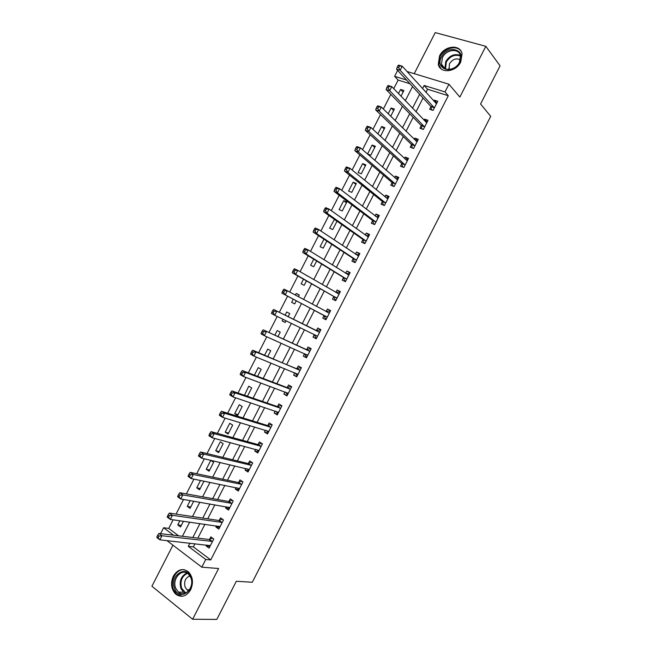 <?xml version="1.0" encoding="UTF-8"?>
<svg xmlns="http://www.w3.org/2000/svg" width="652" height="652" viewBox="0 0 652 652"><rect width="100%" height="100%" fill="white"/><g stroke="black" fill="none" stroke-linecap="round" stroke-linejoin="round"><path stroke-width="0.98" d="M439.562 55.917L438.291 64.238C439.97 73.872 455.887 72.413 460.744 61.981L462.064 53.904C460.499 43.912 444.346 45.501 439.562 55.917M173.359 576.123C170.335 583.344 171.183 589.408 175.901 594.298C181.525 597.957 186.448 596.441 190.669 589.758C193.62 582.709 192.878 576.735 188.42 571.837C182.699 567.868 177.678 569.294 173.359 576.123M409.945 83.758L398.144 80.082L394.623 76.317L397.647 70.408M172.935 545.178L151.916 586.254L192.633 619.261L216.823 619.4L236.334 581.258L252.291 582.26L490.72 116.349L480.573 103.994L500.084 65.852L485.83 46.316L435.234 32.6L414.216 73.676M160.588 533.646L163.611 527.737L173.522 535.202M173.13 519.807L168.729 528.397L163.611 527.737M398.144 80.082L393.751 88.672M390.825 94.393L383.343 109.006M380.499 114.565L372.936 129.349M370.173 134.744L362.528 149.683M359.847 154.923L352.121 170.017M349.521 175.103L341.713 190.351M339.195 195.282L331.306 210.694M328.869 215.453L320.906 231.028M318.543 235.633L310.499 251.362M308.217 255.812L300.091 271.705M297.891 275.992L289.684 292.039M287.573 296.171L279.309 312.308M277.198 316.44L268.983 332.487M266.79 336.774L258.657 352.667M256.383 357.117L248.33 372.846M245.975 377.451L238.004 393.026M235.568 397.785L227.678 413.197M225.16 418.119L217.352 433.376M214.752 438.462L207.026 453.556M204.345 458.796L196.7 473.735M193.937 479.13L186.382 493.914M183.538 499.473L176.056 514.086M168.729 528.397L178.615 535.814M179.879 520.761L177.76 524.909L180.539 526.971L183.456 521.266M190.188 500.606L187.246 506.359L190.05 508.381L193.717 501.209M200.506 480.459L196.741 487.81L199.569 489.791L203.978 481.16M209.08 471.2L213.644 462.276L210.783 460.369L206.228 469.269L209.08 471.2M218.591 452.61L223.155 443.686L220.278 441.82L215.722 450.719L218.591 452.61M228.102 434.02L232.666 425.104L229.765 423.27L225.209 432.178L228.102 434.02M237.613 415.43L242.185 406.514L239.26 404.729L234.704 413.629L237.613 415.43M247.426 396.261L251.696 387.924L248.746 386.18L244.459 395.242M257.605 376.367L261.207 369.334L258.241 367.638L254.394 375.153M267.785 356.473L270.719 350.743L267.727 349.089L264.622 355.161M272.683 339.415L275.804 340.809M277.964 336.587L280.23 332.153L277.222 330.548L274.851 335.169M282.992 319.268L282.153 320.898L285.177 322.487L286.065 320.76M288.143 316.693L289.741 313.563L286.709 311.998L285.087 315.169M293.27 299.178L291.648 302.357L294.688 303.897L296.293 300.776M298.372 296.701L299.26 294.973L296.204 293.449L295.364 295.087M303.498 279.186L301.134 283.807L304.207 285.307L306.473 280.882M308.632 276.652L305.674 274.94M313.734 259.194L310.629 265.258L313.718 266.717L316.652 260.987M323.962 239.202L320.116 246.717L323.229 248.135L326.831 241.093M334.443 219.39L329.61 228.167L332.74 229.545L337.011 221.199M342.251 210.955L346.823 202.03L343.653 200.718L339.097 209.626L342.251 210.955M351.77 192.364L356.334 183.44L353.139 182.177L348.584 191.077L351.77 192.364M361.281 173.774L365.845 164.85L362.634 163.628L358.078 172.535L361.281 173.774M370.792 155.184L375.356 146.26L372.121 145.086L367.565 153.986L370.792 155.184M380.458 136.301L384.867 127.67L381.616 126.537L377.85 133.888M390.719 116.252L394.387 109.08L391.102 107.987L388.16 113.741M400.972 96.203L403.898 90.498L400.597 89.446L398.47 93.595M194.964 543.744L193.359 546.881L210.743 559.921L448.291 95.714L427.541 89.242L425.935 92.38M423.058 97.996L415.984 111.834M413.181 117.303L406.025 131.288M403.303 136.602L396.074 150.742M393.425 155.91L386.114 170.196M383.547 175.217L376.155 189.659M373.669 194.516L366.204 209.113M363.792 213.823L356.245 228.567M353.914 233.123L346.293 248.021M344.036 252.43L336.334 267.475M334.158 271.729L326.383 286.929M324.28 291.036L316.424 306.391M314.403 310.344L306.497 325.78M304.476 329.733L296.619 345.087M294.517 349.187L286.741 364.387M284.565 368.649L276.864 383.694M274.606 388.103L266.986 403.001M264.655 407.557L257.108 422.3M254.696 427.011L247.23 441.608M244.744 446.465L237.352 460.907M234.785 465.919L227.475 480.214M224.826 485.381L217.597 499.513M214.875 504.835L207.719 518.821M204.915 524.289L197.841 538.128M206.643 545.048L206.162 545.977L209.08 548.136L213.758 539L210.832 536.865L209.569 539.334M216.431 525.911L215.885 526.987L218.819 529.106L223.497 519.97L220.547 517.875L219.284 520.345M226.228 506.775L225.6 508.006L228.559 510.076L233.237 500.94L230.262 498.886L228.999 501.364M236.016 487.639L235.315 489.016L238.298 491.046L242.976 481.909L239.977 479.905L238.713 482.374M245.812 468.503L245.03 470.027L248.037 472.007L252.715 462.871L249.692 460.915L248.428 463.385M255.6 449.367L254.745 451.045L257.776 452.977L262.454 443.841L259.414 441.926L258.143 444.395M265.397 430.23L264.459 432.056L267.516 433.947L272.194 424.811L269.129 422.944L267.866 425.414M275.185 411.094L274.182 413.066L277.255 414.916L281.933 405.78L278.844 403.955L277.581 406.424M284.981 391.958L283.897 394.077L286.994 395.878L291.672 386.742L288.559 384.965L287.296 387.435M294.777 372.822L293.612 375.096L296.733 376.848L301.411 367.712L298.274 365.976L297.01 368.453M304.565 353.686L303.327 356.106L306.473 357.818L311.151 348.681L307.988 346.994L306.725 349.464M314.305 334.647L313.041 337.117L316.212 338.787L320.89 329.651L317.711 328.005L316.44 330.474M324.028 315.658L322.764 318.135L325.951 319.749L330.629 310.613L327.426 309.015L326.163 311.493M333.742 296.676L332.479 299.146L335.69 300.719L340.368 291.583L337.141 290.034L335.902 292.446M343.457 277.687L342.194 280.156L345.43 281.688L350.108 272.552L346.856 271.045L345.699 273.31M353.172 258.697L351.909 261.167L355.169 262.65L359.847 253.522L356.571 252.055L355.487 254.174M362.887 239.716L361.624 242.185L364.908 243.62L369.586 234.484L366.285 233.066L365.283 235.038M372.61 220.726L371.338 223.196L374.647 224.59L379.325 215.453L376.008 214.084L375.071 215.902M382.325 201.737L381.061 204.206L384.387 205.559L389.065 196.423L385.723 195.095L384.867 196.765M392.039 182.747L390.776 185.225L394.126 186.521L398.804 177.385L395.438 176.105L394.656 177.629M401.754 163.766L400.491 166.236L403.865 167.491L408.543 158.355L405.153 157.124L404.452 158.493M411.469 144.777L410.206 147.246L413.604 148.46L418.282 139.324L414.868 138.134L414.24 139.357M421.184 125.787L419.921 128.257L423.344 129.43L428.022 120.294L424.582 119.145L424.036 120.221M430.907 106.806L429.635 109.275L433.083 110.392L437.761 101.256L434.305 100.163L433.824 101.084M407.011 71.484L448.943 84.222L459.856 97.066L485.83 46.316M448.943 84.222L444.998 91.924L424.15 85.469L422.537 88.623M448.291 95.714L444.998 91.924M210.743 559.921L205.747 559.473L201.802 567.175L166.945 540.614M192.633 619.261L218.607 568.511L201.802 567.175M406.473 79.984L394.623 76.317M182.421 536.27L189.65 522.138M192.511 516.547L199.822 502.26M202.601 496.824L210.001 482.382M212.699 477.101L220.172 462.504M222.788 457.378L230.343 442.618M232.886 437.655L240.515 422.74M242.976 417.932L250.686 402.863M253.074 398.209L260.857 382.985M263.163 378.486L271.028 363.107M273.253 358.763L281.208 343.229M283.351 339.04L291.379 323.351M293.441 319.317L301.517 303.539M303.579 299.496L311.607 283.807M313.759 279.618L321.705 264.084M323.93 259.74L331.795 244.361M334.101 239.863L341.892 224.638M344.272 219.985L351.982 204.915M354.443 200.107L362.072 185.192M364.615 180.229L372.17 165.469M374.786 160.351L382.259 145.746M384.965 140.465L392.357 126.023M395.136 120.587L402.447 106.3M405.308 100.71L412.537 86.577M189.919 543.181L188.306 546.335L205.747 559.473M419.635 94.279L412.504 108.216M409.692 113.725L402.48 127.808M399.741 133.163L392.455 147.401M389.79 152.601L382.431 166.993M379.847 172.038L372.398 186.586M369.896 191.484L362.373 206.179M359.945 210.922L352.349 225.771M350.002 230.36L342.324 245.364M340.051 249.806L332.3 264.957M330.108 269.243L322.267 284.549M320.156 288.681L312.243 304.142M310.205 308.127L302.251 323.677M300.213 327.654L292.3 343.115M290.189 347.247L282.349 362.561M280.156 366.84L272.406 381.999M270.132 386.44L262.454 401.436M260.107 406.033L252.511 420.882M250.083 425.626L242.56 440.32M240.058 445.218L232.609 459.758M230.026 464.811L222.666 479.204M220.001 484.403L212.715 498.641M209.977 503.996L202.764 518.079M199.952 523.589L192.821 537.525M193.359 546.881L188.306 546.335M427.541 89.242L424.15 85.469M209.977 546.4L206.162 545.977M181.346 525.39L177.76 524.909M403.091 92.071L400.597 89.446M393.645 110.53L391.102 107.987M384.199 128.982L381.616 126.537M374.753 147.433L372.121 145.086M365.316 165.893L362.634 163.628M355.87 184.345L353.139 182.177M346.424 202.805L343.653 200.718M336.978 221.256L334.158 219.268M308.649 276.619L305.69 274.908M299.203 295.079L296.204 293.449M285.226 322.39L282.153 320.898M275.788 340.841L272.666 339.447M247.45 396.204L244.19 395.088M238.013 414.664L234.704 413.629M228.567 433.115L225.209 432.178M219.121 451.575L215.722 450.719M209.675 470.027L206.228 469.269M200.237 488.478L196.741 487.81M190.791 506.938L187.246 506.359M219.634 527.517L215.885 526.987M229.3 508.633L225.6 508.006M238.966 489.742L235.315 489.016M248.624 470.858L245.03 470.027M258.29 451.975L254.745 451.045M267.956 433.091L264.459 432.056M277.613 414.207L274.182 413.066M287.279 395.324L283.897 394.077M296.945 376.44L293.612 375.096M306.611 357.557L303.327 356.106M316.269 338.673L313.041 337.117M330.572 310.727L327.426 309.015M340.238 291.843L337.141 290.034M349.896 272.96L346.856 271.045M359.562 254.076L356.571 252.055M369.228 235.193L366.285 233.066M378.893 216.309L376.008 214.084M388.551 197.417L385.723 195.095M398.217 178.534L395.438 176.105M407.883 159.65L405.153 157.124M417.541 140.767L414.868 138.134M427.207 121.883L424.582 119.145M436.873 103L434.305 100.163M209.137 545.333L210.115 546.115M211.9 541.608L208.974 539.465L158.949 533.45L161.957 535.74L212.487 541.478M158.949 536.107L161.957 535.74L159.87 539.823L156.871 537.525L156.912 536.816L158.11 537.737L158.949 536.107L157.743 535.186L156.912 536.816M210.352 545.667L159.87 539.823L158.11 537.737M208.974 539.465L212.625 538.177M158.949 533.45L157.743 535.186M218.656 526.229L219.797 527.191M221.647 522.562L218.697 520.459L169.373 513.091L172.405 515.324L222.226 522.448M169.406 515.667L172.405 515.324L170.319 519.408L167.287 517.166L167.36 516.4L168.575 517.297L169.406 515.667L168.192 514.77L167.36 516.4M220.091 526.629L170.319 519.408L168.575 517.297M218.697 520.459L222.422 519.212M169.373 513.091L168.192 514.77M228.184 507.109L229.488 508.267M231.395 503.515L228.42 501.461L179.789 492.725L182.853 494.909L231.965 503.417M179.87 495.227L182.853 494.909L180.759 498.992L177.711 496.8L177.809 495.985L179.031 496.865L179.87 495.227L178.64 494.346L177.809 495.985M229.83 507.598L180.759 498.992L179.031 496.865M228.42 501.461L232.226 500.247M179.789 492.725L178.64 494.346M237.719 487.981L239.17 489.342M241.142 484.477L238.143 482.464L190.213 472.366L193.302 474.501L241.705 484.387M190.327 474.786L193.302 474.501L191.207 478.576L188.126 476.441L188.257 475.569L189.487 476.425L190.327 474.786L189.096 473.931L188.257 475.569M239.569 488.568L191.207 478.576L189.487 476.425M238.143 482.464L242.047 481.282M190.213 472.366L189.096 473.931M247.255 468.845L248.852 470.418M250.881 465.43L247.866 463.458L200.629 452.007L203.742 454.085L251.444 465.349M200.783 454.346L203.742 454.085L201.655 458.169L198.55 456.074L198.705 455.145L199.952 455.984L200.783 454.346L199.545 453.515L198.705 455.145M249.308 469.53L201.655 458.169L199.952 455.984M247.866 463.458L251.868 462.325M200.629 452.007L199.545 453.515M190.93 577.232C196.472 589.995 179.17 601.91 174.614 588.601C169.251 576.001 186.179 564.078 190.93 577.232M175.714 588.21L178.371 592.057C184.899 598.218 194.875 586.751 190.816 577.688L188.387 574.094C181.884 567.639 171.712 579.017 175.714 588.21M188.697 590.712L186.977 589.75L185.111 587.061C183.799 581.478 185.404 577.762 189.919 575.912M184.54 569.758C176.619 568.291 169.659 580.606 173.416 589.441L176.741 594.257L182.315 596.27M441.477 56.936C447.468 44.091 466.775 49.389 459.79 62.184C453.572 75.2 434.476 69.495 441.477 56.936M459.416 62.38L460.467 55.901C459.204 47.93 446.294 49.185 442.463 57.515L441.445 64.157C442.781 71.891 455.536 70.726 459.416 62.38M449.081 69.471L449.456 63.806C452.602 59.161 456.245 57.832 460.369 59.821M461.143 51.394C456.979 44.695 444.183 47.93 440.141 56.553L438.877 64.817L440.939 68.704M256.807 449.693L258.534 451.494M261.884 443.482L262.414 443.922M260.629 446.384L257.589 444.46L211.052 431.64L214.19 433.67L261.183 446.318M211.248 433.906L214.19 433.67L212.104 437.753L208.966 435.715L209.153 434.729L210.409 435.544L211.248 433.906L209.993 433.099L209.153 434.729M259.048 450.499L212.104 437.753L210.409 435.544M257.589 444.46L261.582 443.401M211.052 431.64L209.993 433.099M266.358 430.524L268.225 432.569M272.096 424.754L271.256 424.485L272.096 424.998M270.376 427.337L267.312 425.463L221.468 411.282L224.638 413.254L270.922 427.288M221.704 413.466L224.638 413.254L222.552 417.337L219.39 415.348L219.602 414.313L220.865 415.104L221.704 413.466L220.441 412.675L219.602 414.313M268.787 431.469L222.552 417.337L220.865 415.104M267.312 425.463L271.256 424.485M221.468 411.282L220.441 412.675M275.918 411.339L277.907 413.645M281.868 405.903L280.939 405.577L281.778 406.074M280.124 408.291L277.035 406.457L231.892 390.915L235.087 392.838L280.662 408.258M232.161 393.034L235.087 392.838L232.992 396.921L229.806 394.99L230.05 393.889L231.33 394.664L232.161 393.034L230.889 392.26L230.05 393.889M278.526 412.439L232.992 396.921L231.33 394.664M277.035 406.457L280.939 405.577M231.892 390.915L230.889 392.26M285.486 392.145L287.589 394.721M291.534 387.019L290.613 386.66L291.46 387.149M289.871 389.244L286.758 387.459L242.308 370.556L245.527 372.422L290.401 389.22M242.625 372.594L245.527 372.422L243.44 376.506L240.229 374.623L240.498 373.474L241.786 374.224L242.625 372.594L241.338 371.844L240.498 373.474M288.265 393.4L243.44 376.506L241.786 374.224M286.758 387.459L290.613 386.66M242.308 370.556L241.338 371.844M295.054 372.936L297.271 375.796M301.2 368.135L300.295 367.752L301.151 368.225M299.618 370.197L252.732 350.189L255.975 352.015L300.14 370.189M253.082 352.153L255.975 352.015L253.889 356.09L250.645 354.264L250.947 353.058L252.242 353.783L253.082 352.153L251.786 351.42L250.947 353.058M298.005 374.37L253.889 356.09L252.242 353.783M296.481 368.453L300.295 367.752M252.732 350.189L251.786 351.42M304.639 353.718L306.098 356.408L306.962 356.872M310.857 349.252L309.969 348.836L310.833 349.301M309.366 351.151L263.155 329.83L309.879 351.159M263.538 331.713L266.423 331.599L264.337 335.682L261.069 333.905L261.395 332.634L262.707 333.351L263.538 331.713L262.234 331.004L261.395 332.634M307.744 355.34L264.337 335.682L262.707 333.351M306.204 349.456L309.969 348.836M263.155 329.83L262.234 331.004M317.483 336.31L314.24 334.517L315.78 337.491L316.644 337.948M320.523 330.368L319.651 329.928L320.515 330.377M319.105 332.104L273.571 309.464L319.619 332.121M274.003 311.273L276.872 311.183L274.777 315.266L271.485 313.539L271.843 312.218L273.164 312.911L274.003 311.273L272.683 310.588L271.843 312.218M317.418 336.179L274.777 315.266L273.164 312.911M315.927 330.458L319.651 329.928M273.571 309.464L272.683 310.588M325.454 318.583L326.326 319.024L325.454 318.583L323.71 315.258L281.908 293.18L285.226 294.851L287.32 290.768L329.358 313.09M325.976 311.517L329.325 311.012L330.197 311.452M329.211 313.115L326.016 311.509L329.211 313.115M327.222 317.271L285.226 294.851L283.62 292.471L284.459 290.833L283.131 290.164L282.292 291.803L283.62 292.471M283.131 290.164L283.995 289.105L287.32 290.768L284.459 290.833M282.292 291.803L281.908 293.18M335.984 300.148L335.136 299.667L336.008 300.099M335.967 292.487L339.007 292.104L339.888 292.528M293.579 269.749L292.74 271.387L294.085 272.031L294.916 270.393L293.579 269.749L294.411 268.746L297.76 270.352L339.097 294.06M294.916 270.393L297.76 270.352L295.674 274.435L292.324 272.813L333.433 296.252L335.136 299.667M336.962 298.241L295.674 274.435L294.085 272.031M292.74 271.387L292.324 272.813M345.65 281.265L344.81 280.759L345.699 281.175M345.959 273.473L349.57 273.604M304.028 249.333L303.188 250.963L304.541 251.59L305.38 249.952L304.028 249.333L304.834 248.379L308.209 249.936L348.836 275.03M305.38 249.952L308.209 249.936L306.122 254.019L302.748 252.454L343.156 277.255L344.81 280.759M346.701 279.211L306.122 254.019L304.541 251.59M303.188 250.963L302.748 252.454M355.307 262.381L354.484 261.843L355.381 262.251M355.935 254.476L359.252 254.679M314.476 228.909L313.636 230.547L314.998 231.15L315.837 229.52L314.476 228.909L315.25 228.021L318.657 229.528L358.576 255.992M315.837 229.52L318.657 229.528L316.57 233.612L313.164 232.088L352.879 258.257L354.484 261.843M356.44 260.181L316.57 233.612L314.998 231.15M313.636 230.547L313.164 232.088M364.973 243.498L364.166 242.935L365.063 243.326M365.902 235.486L368.934 235.755M324.924 208.493L324.085 210.131L325.462 210.71L326.293 209.08L324.924 208.493L325.674 207.654L329.105 209.113L368.315 236.961M326.293 209.08L329.105 209.113L327.011 213.196L323.588 211.729L362.602 239.251L364.166 242.935M366.179 241.142L327.011 213.196L325.462 210.71M324.085 210.131L323.588 211.729M374.541 224.541L373.84 224.019L374.745 224.402M375.87 216.513L378.625 216.831M335.373 188.078L334.533 189.708L335.919 190.278L336.758 188.64L335.373 188.078L336.09 187.295L339.553 188.697L378.054 217.931M336.758 188.64L339.553 188.697L337.459 192.78L334.003 191.37L372.325 220.254L373.84 224.019M375.919 222.112L337.459 192.78L335.919 190.278M334.533 189.708L334.003 191.37M383.767 205.307L384.435 205.478M385.829 197.556L388.307 197.906M345.821 167.662L344.981 169.292L346.375 169.838L347.214 168.2L345.821 167.662L346.514 166.928L349.994 168.281L387.793 198.901M347.214 168.2L349.994 168.281L347.907 172.364L344.427 171.003L382.048 201.256L383.523 205.111M385.658 203.082L347.907 172.364L346.375 169.838M344.981 169.292L344.427 171.003M395.78 178.607L397.989 178.982M356.269 147.238L355.43 148.876L356.84 149.398L357.671 147.76L356.269 147.238L356.929 146.57L360.442 147.865L397.541 179.862M357.671 147.76L360.442 147.865L358.355 151.949L354.843 150.645L391.77 182.25L393.189 186.162M395.397 184.051L358.355 151.949L356.84 149.398M355.43 148.876L354.843 150.645M405.723 159.675L407.671 160.058M366.717 126.822L365.878 128.452L367.296 128.957L368.135 127.319L366.717 126.822L367.353 126.211L370.89 127.45L407.28 160.832M368.135 127.319L370.89 127.45L368.804 131.533L365.267 130.278L401.493 163.253L402.822 167.099M405.137 165.013L368.804 131.533L367.296 128.957M365.878 128.452L365.267 130.278M415.658 140.75L417.361 141.134M377.166 106.406L376.326 108.036L377.761 108.517L378.592 106.879L377.166 106.406L377.769 105.844L381.338 107.042L417.019 141.802M378.592 106.879L381.338 107.042L379.244 111.125L375.682 109.919L411.216 144.247L412.455 148.053M414.876 145.983L379.244 111.125L377.761 108.517M376.326 108.036L375.682 109.919M425.593 121.842L427.044 122.209M387.614 85.982L386.783 87.621L388.217 88.077L389.057 86.447L387.614 85.982L388.193 85.485L391.787 86.626L426.758 122.772M389.057 86.447L391.787 86.626L389.692 90.709L386.106 89.552L420.939 125.249L422.105 129.006M424.615 126.953L389.692 90.709L388.217 88.077M386.783 87.621L386.106 89.552M435.512 102.951L436.726 103.285M398.062 65.567L397.231 67.197L398.674 67.637L399.513 66.007L398.062 65.567L398.608 65.118L402.227 66.211L436.498 103.733M399.513 66.007L402.227 66.211L400.141 70.294L396.53 69.194L430.662 106.252L431.754 109.96M434.354 107.914L400.141 70.294L398.674 67.637M397.231 67.197L396.53 69.194M212.324 541.543L209.398 539.4M222.063 522.505L219.121 520.41M231.802 503.474L228.836 501.412M241.55 484.436L238.55 482.423M251.289 465.398L248.273 463.433M185.111 593.279L183.554 592.277L180.906 588.454C179.08 581.193 181.044 576.034 186.798 573.002M187.401 573.344C181.794 576.246 179.87 581.242 181.639 588.308L185.771 593.002M444.884 68.639L445.748 61.516C449.75 55.396 454.615 53.358 460.353 55.412M460.508 56.113C454.966 54.067 450.239 56.023 446.335 61.973L445.52 68.933M261.028 446.367L257.988 444.444M268.714 431.355L268.306 431.111M270.767 427.329L267.711 425.454M278.453 412.317L277.956 412.023M280.515 408.291L277.426 406.465M288.192 393.286L287.556 392.92M290.254 389.26L287.141 387.475M297.931 374.248L297.043 373.751M299.993 370.222L296.864 368.486M307.671 355.21L306.22 354.427M309.733 351.183L306.579 349.488M319.48 332.153L316.301 330.499M327.157 317.141L323.962 315.527M326.905 316.872L323.71 315.258M336.897 298.103L333.677 296.538M336.652 297.825L333.433 296.252M338.958 294.076L337.475 293.359M346.636 279.072L343.392 277.548M346.399 278.779L343.156 277.255M348.698 275.046L347.777 274.614M356.383 260.034L353.115 258.559M356.147 259.732L352.879 258.257M358.437 256.008L357.769 255.706M366.122 240.995L362.83 239.569M365.894 240.686L362.602 239.251M368.184 236.969L367.655 236.741M375.862 221.965L372.553 220.572M375.633 221.639L372.325 220.254M377.924 217.931L377.484 217.752M385.601 202.927L382.268 201.582M385.381 202.593L382.048 201.256M395.348 183.888L391.982 182.593M395.128 183.546L391.77 182.25M405.088 164.858L401.705 163.603M404.876 164.5L401.493 163.253M414.827 145.82L411.42 144.614M414.623 145.453L411.216 144.247M424.566 126.781L421.143 125.624M424.37 126.406L420.939 125.249M434.305 107.751L430.858 106.635M434.118 107.36L430.662 106.252M211.998 541.616L209.072 539.465M221.77 522.57L218.819 520.467M231.542 503.531L228.567 501.469M241.313 484.485L238.314 482.472M251.077 465.438L248.062 463.474M186.977 589.75L189.365 589.864M185.16 593.263L183.554 592.277L178.371 592.057M444.908 68.656L441.445 64.157M448.739 68.476L449.53 69.43M260.849 446.4L257.809 444.477M270.613 427.362L267.556 425.479M280.384 408.315L277.296 406.489M290.148 389.277L287.043 387.492M299.92 370.238L296.782 368.494M309.684 351.192L306.53 349.496M319.447 332.153L316.269 330.507"/></g></svg>
